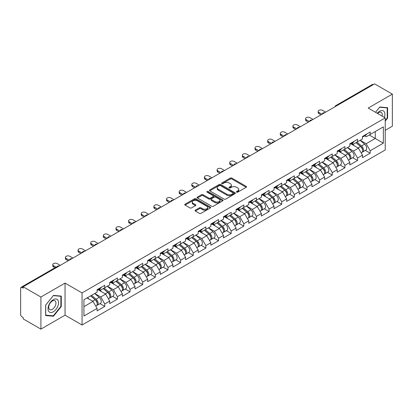 <?xml version="1.0" encoding="UTF-8"?>
<svg xmlns="http://www.w3.org/2000/svg" width="413" height="413" viewBox="0 0 413 413"><rect width="100%" height="100%" fill="white"/><g stroke="black" fill="none" stroke-linecap="round" stroke-linejoin="round"><path stroke-width="0.62" d="M236.618 192.153A0.785 0.454 0 0 0 237.733 192.153L246.184 187.275A1.125 0.65 0 0 0 246.515 186.815A1.125 0.65 0 0 0 246.184 186.356L231.869 178.091A1.125 0.65 0 0 0 230.278 178.091L221.827 182.969A0.785 0.454 0 0 0 221.6 183.295A0.785 0.454 0 0 0 221.827 183.615A0.785 0.454 0 0 0 222.943 183.615L224.037 182.985A3.598 2.075 0 0 1 229.127 182.985L230.32 183.671A3.598 2.075 0 0 1 231.373 185.143A3.598 2.075 0 0 1 230.32 186.609L229.225 187.239A0.785 0.454 0 0 0 228.993 187.564A0.785 0.454 0 0 0 229.225 187.884A0.785 0.454 0 0 0 230.34 187.884L231.43 187.254A3.598 2.075 0 0 1 236.52 187.254L237.712 187.941A3.598 2.075 0 0 1 238.766 189.412A3.598 2.075 0 0 1 237.712 190.878L236.618 191.513A0.785 0.454 0 0 0 236.391 191.833A0.785 0.454 0 0 0 236.618 192.153L236.618 191.513M195.37 210.14A1.125 0.65 0 0 0 195.039 210.599A1.125 0.65 0 0 0 195.37 211.058L199.386 213.376A1.125 0.65 0 0 0 200.976 213.376L210.356 207.961A1.125 0.65 0 0 0 210.687 207.502A1.125 0.65 0 0 0 210.356 207.042L196.046 198.777A1.125 0.65 0 0 0 194.456 198.777L185.07 204.192A1.125 0.65 0 0 0 184.74 204.652A1.125 0.65 0 0 0 185.07 205.111L189.918 207.915A1.125 0.65 0 0 0 191.513 207.915L195.525 205.597A1.125 0.65 0 0 0 195.855 205.137A1.125 0.65 0 0 0 195.525 204.678L193.124 203.289A3.01 1.735 0 0 1 192.241 202.06A3.01 1.735 0 0 1 194.1 200.455A3.01 1.735 0 0 1 197.378 200.832L206.799 206.273A3.01 1.735 0 0 1 207.682 207.502A3.01 1.735 0 0 1 205.824 209.102A3.01 1.735 0 0 1 202.546 208.73L200.976 207.822A1.125 0.65 0 0 0 199.386 207.822L195.37 210.14L195.37 211.058L199.386 208.756L199.386 207.822M65.047 283.091L40.902 297.03L23.159 286.787L374.606 83.88L392.35 94.123L368.205 108.061L385.221 117.886L82.058 292.915L65.047 283.091L65.047 315.181L82.058 325L82.058 292.915M224.114 199.097A1.125 0.65 0 0 0 225.704 199.097L235.09 193.682A1.125 0.65 0 0 0 235.42 193.222A1.125 0.65 0 0 0 235.09 192.763L220.774 184.497A1.125 0.65 0 0 0 219.184 184.497L209.799 189.918A1.125 0.65 0 0 0 209.474 190.372A1.125 0.65 0 0 0 209.799 190.832L224.114 199.097M207.372 192.324A0.785 0.454 0 0 1 208.173 192.437L208.173 191.498L222.726 199.902A1.125 0.65 0 0 1 223.051 200.362A1.125 0.65 0 0 1 222.726 200.821L213.34 206.237A1.125 0.65 0 0 1 211.75 206.237L197.435 197.972L201.451 195.674L201.451 194.735L197.435 197.053A1.125 0.65 0 0 0 197.104 197.512A1.125 0.65 0 0 0 197.435 197.972L197.435 197.053M201.451 195.674A1.125 0.65 0 0 1 203.041 195.674L203.041 194.735A1.125 0.65 0 0 0 201.451 194.735M203.041 194.735L208.849 198.09A1.125 0.65 0 0 0 210.439 198.09L213.103 196.552A1.125 0.65 0 0 0 213.433 196.092A1.125 0.65 0 0 0 213.103 195.633L207.058 192.143A0.785 0.454 0 0 1 206.825 191.823A0.785 0.454 0 0 1 207.311 191.4A0.785 0.454 0 0 1 208.173 191.498M82.058 325L385.221 149.976L385.221 117.886M99.977 303.632L104.783 306.41L104.783 303.978L100.736 296.962L94.737 293.498M104.783 306.41L97.086 310.855L97.086 308.418L83.922 316.022L83.922 299.745L97.086 292.141L97.086 289.709L104.783 285.269L104.783 287.701L109.729 284.846L109.729 282.415L117.421 277.97L117.421 280.401L122.367 277.551L122.367 275.115L130.064 270.675L130.064 273.107L135.005 270.252L135.005 267.82L142.702 263.375L142.702 265.807L147.642 262.957L147.642 260.526L155.34 256.081L155.34 258.512L160.28 255.657L160.28 253.226L167.977 248.786L167.977 251.218L172.918 248.363L172.918 245.931L180.615 241.486L180.615 243.918L185.556 241.068L185.556 238.631L193.253 234.192L193.253 236.623L198.194 233.768L198.194 231.337L205.891 226.892L205.891 229.323L210.836 226.474L210.836 224.042L218.529 219.597L218.529 222.029L223.474 219.174L223.474 216.742L231.172 212.297L231.172 214.734L236.112 211.879L236.112 209.448L243.809 205.003L243.809 207.434L248.75 204.585L248.75 202.148L256.447 197.708L256.447 200.14L261.388 197.285L261.388 194.853L269.085 190.408L269.085 192.84L274.025 189.99L274.025 187.559L281.723 183.114L281.723 185.545L286.663 182.691L286.663 180.259L294.361 175.814L294.361 178.251L299.301 175.396L299.301 172.964L306.998 168.519L306.998 170.951L311.944 168.096L311.944 165.665L319.636 161.225L319.636 163.656L324.582 160.802L324.582 158.37L332.279 153.925L332.279 156.357L337.22 153.507L337.22 151.07L344.917 146.63L344.917 149.062L349.857 146.207L349.857 143.776L357.555 139.331L357.555 141.762L362.495 138.913L362.495 136.481L370.193 132.036L370.193 134.468L383.357 126.868L383.357 143.146L370.193 150.745L366.14 143.729L360.146 140.27M365.386 150.404L370.193 153.177L370.193 150.745M370.193 153.177L362.495 157.621L362.495 155.19L357.555 158.045L353.502 151.024L347.509 147.565M352.748 157.699L357.555 160.476L357.555 158.045M357.555 160.476L349.857 164.916L349.857 162.485L344.917 165.339L340.864 158.324L334.871 154.86M340.111 164.999L344.917 167.771L344.917 165.339M344.917 167.771L337.22 172.216L337.22 169.784L332.279 172.634L328.227 165.618L322.233 162.159M327.468 172.293L332.279 175.066L332.279 172.634M332.279 175.066L324.582 179.51L324.582 177.079L319.636 179.934L315.589 172.918L309.59 169.454M314.83 179.588L319.636 182.365L319.636 179.934M319.636 182.365L311.944 186.81L311.944 184.374L306.998 187.228L302.951 180.213L296.952 176.754M302.192 186.888L306.998 189.66L306.998 187.228M306.998 189.66L299.301 194.105L299.301 191.673L294.361 194.528L290.313 187.512L284.314 184.048M289.554 194.182L294.361 196.96L294.361 194.528M294.361 196.96L286.663 201.399L286.663 198.968L281.723 201.823L277.67 194.807L271.677 191.343M276.916 201.482L281.723 204.254L281.723 201.823M281.723 204.254L274.025 208.699L274.025 206.268L269.085 209.117L265.032 202.102L259.039 198.643M264.279 208.777L269.085 211.554L269.085 209.117M269.085 211.554L261.388 215.994L261.388 213.562L256.447 216.417L252.395 209.401L246.401 205.937M251.641 216.071L256.447 218.849L256.447 216.417M256.447 218.849L248.75 223.294L248.75 220.862L243.809 223.712L239.757 216.696L233.763 213.237M239.003 223.371L243.809 226.143L243.809 223.712M243.809 226.143L236.112 230.588L236.112 228.157L231.172 231.012L227.119 223.996L221.125 220.532M226.36 230.666L231.172 233.443L231.172 231.012M231.172 233.443L223.474 237.888L223.474 235.451L218.529 238.306L214.481 231.29L208.482 227.831M213.722 237.965L218.529 240.738L218.529 238.306M218.529 240.738L210.836 245.183L210.836 242.751L205.891 245.601L201.843 238.585L195.845 235.126M201.085 245.26L205.891 248.037L205.891 245.601M205.891 248.037L198.194 252.477L198.194 250.046L193.253 252.901L189.206 245.885L183.207 242.421M188.447 252.555L193.253 255.332L193.253 252.901M193.253 255.332L185.556 259.777L185.556 257.345L180.615 260.195L176.563 253.179L170.569 249.72M175.809 259.854L180.615 262.627L180.615 260.195M180.615 262.627L172.918 267.072L172.918 264.64L167.977 267.495L163.925 260.479L157.931 257.015M163.171 267.149L167.977 269.926L167.977 267.495M167.977 269.926L160.28 274.371L160.28 271.935L155.34 274.79L151.287 267.774L145.293 264.315M150.533 274.449L155.34 277.221L155.34 274.79M155.34 277.221L147.642 281.666L147.642 279.234L142.702 282.089L138.649 275.068L132.656 271.609M137.896 281.743L142.702 284.521L142.702 282.089M142.702 284.521L135.005 288.961L135.005 286.529L130.064 289.384L126.011 282.368L120.018 278.904M125.253 289.043L130.064 291.815L130.064 289.384M130.064 291.815L122.367 296.26L122.367 293.829L117.421 296.679L113.374 289.663L107.375 286.204M112.615 296.338L117.421 299.11L117.421 296.679M117.421 299.11L109.729 303.555L109.729 301.123L104.783 303.978M99.166 289.136L100.736 290.04L104.783 287.701M100.736 296.962L105.676 294.108L98.113 289.74M109.729 301.123L105.676 294.108M111.804 281.836L113.374 282.74L117.421 280.401M113.374 289.663L118.314 286.813L110.751 282.446M122.367 293.829L118.314 286.813M124.447 274.542L126.011 275.445L130.064 273.107M126.011 282.368L130.952 279.513L123.389 275.151M135.005 286.529L130.952 279.513M137.085 267.242L138.649 268.151L142.702 265.807M138.649 275.068L143.59 272.219L136.032 267.851M147.642 279.234L143.59 272.219M149.723 259.947L151.287 260.851L155.34 258.512M151.287 267.774L156.228 264.919L148.67 260.557M160.28 271.935L156.228 264.919M162.361 252.653L163.925 253.556L167.977 251.218M163.925 260.479L168.871 257.624L161.307 253.257M172.918 264.64L168.871 257.624M174.998 245.353L176.563 246.256L180.615 243.918M176.563 253.179L181.508 250.33L173.945 245.962M185.556 257.345L181.508 250.33M187.636 238.058L189.206 238.962L193.253 236.623M189.206 245.885L194.146 243.03L186.583 238.668M198.194 250.046L194.146 243.03M200.274 230.759L201.843 231.662L205.891 229.323M201.843 238.585L206.784 235.735L199.221 231.368M210.836 242.751L206.784 235.735M212.912 223.464L214.481 224.367L218.529 222.029M214.481 231.29L219.422 228.435L211.859 224.073M223.474 235.451L219.422 228.435M225.555 216.164L227.119 217.073L231.172 214.734M227.119 223.996L232.06 221.141L224.502 216.773M236.112 228.157L232.06 221.141M238.193 208.87L239.757 209.773L243.809 207.434M239.757 216.696L244.697 213.841L237.139 209.479M248.75 220.862L244.697 213.841M250.83 201.575L252.395 202.478L256.447 200.14M252.395 209.401L257.335 206.546L249.777 202.179M261.388 213.562L257.335 206.546M263.468 194.275L265.032 195.179L269.085 192.84M265.032 202.102L269.978 199.252L262.415 194.884M274.025 206.268L269.978 199.252M276.106 186.981L277.67 187.884L281.723 185.545M277.67 194.807L282.616 191.952L275.053 187.59M286.663 198.968L282.616 191.952M288.744 179.681L290.313 180.589L294.361 178.251M290.313 187.512L295.254 184.657L287.691 180.29M299.301 191.673L295.254 184.657M301.382 172.386L302.951 173.29L306.998 170.951M302.951 180.213L307.892 177.358L300.328 172.995M311.944 184.374L307.892 177.358M314.019 165.092L315.589 165.995L319.636 163.656M315.589 172.918L320.529 170.063L312.966 165.696M324.582 177.079L320.529 170.063M326.662 157.792L328.227 158.695L332.279 156.357M328.227 165.618L333.167 162.768L325.609 158.401M337.22 169.784L333.167 162.768M339.3 150.497L340.864 151.401L344.917 149.062M340.864 158.324L345.805 155.469L338.247 151.106M349.857 162.485L345.805 155.469M351.938 143.197L353.502 144.106L357.555 141.762M353.502 151.024L358.443 148.174L350.885 143.807M362.495 155.19L358.443 148.174M373.393 84.582L336.693 105.774M336.177 106.069A1.719 0.991 120 0 1 336.61 105.723A1.719 0.991 60 0 0 335.754 105.64L372.454 84.453A1.719 0.991 60 0 1 373.311 84.536M364.576 135.903L366.14 136.806L370.193 134.468M366.14 143.729L375.257 138.469L375.257 131.546L383.357 126.868M369.258 135.005L383.357 143.146M385.221 130.327L392.35 126.213L392.35 94.123M40.902 297.03L40.902 329.12L23.159 318.877L23.159 317.473L21.863 316.725A1.719 0.991 -120 0 1 20.65 314.618L20.65 288.145A1.719 0.991 -120 0 1 21.006 287.355A1.719 0.991 -120 0 1 21.863 287.443L23.159 288.191L23.159 286.787M40.902 329.12L65.047 315.181M83.922 306.668L93.039 301.402L87.04 297.943M97.086 308.418L93.039 301.402M385.221 121.092L387.611 118.118L387.611 107.695L379.795 106.993L375.536 112.295M61.279 296.1L53.463 295.398L45.642 305.124L45.642 315.553L53.463 316.25L61.279 306.523L61.279 296.1M236.933 192.267L237.712 191.813A3.598 2.075 0 0 0 238.766 190.347L238.766 189.412M231.373 185.143L231.373 186.077A3.598 2.075 0 0 1 230.32 187.543L229.54 187.998M246.169 187.285L231.869 179.03A1.125 0.65 0 0 0 230.278 179.03L222.142 183.723M235.074 193.687L220.774 185.432A1.125 0.65 0 0 0 219.184 185.432L209.814 190.842L209.799 189.918M233.102 193.542A0.785 0.454 0 0 0 233.33 193.222A0.785 0.454 0 0 0 233.102 192.902L220.537 185.644A0.785 0.454 0 0 0 219.422 185.644L218.27 186.309A3.598 2.075 0 0 0 217.217 187.781A3.598 2.075 0 0 0 218.27 189.252L226.861 194.208A3.598 2.075 0 0 0 231.946 194.208L233.102 193.542L233.102 194.477A0.785 0.454 0 0 0 233.33 194.156L233.33 193.222M217.217 187.781L217.217 188.715A3.598 2.075 0 0 0 218.27 190.186L218.27 189.252M233.102 194.477L231.946 195.142A3.598 2.075 0 0 1 226.861 195.142L218.27 190.186M203.041 195.674L208.849 199.025A1.125 0.65 0 0 0 210.439 199.025L213.103 197.486A1.125 0.65 0 0 0 213.433 197.027L213.433 196.092M208.173 192.437L222.71 200.826M214.868 201.565A3.01 1.735 0 0 0 218.152 201.942A3.01 1.735 0 0 0 220.005 200.336A3.01 1.735 0 0 0 219.127 199.107L215.803 197.192A1.125 0.65 0 0 0 214.213 197.192L211.549 198.73A1.125 0.65 0 0 0 211.224 199.19A1.125 0.65 0 0 0 211.549 199.649L214.868 201.565L214.868 202.499A3.01 1.735 0 0 0 218.152 202.876A3.01 1.735 0 0 0 220.005 201.276L220.005 200.336M211.224 199.19L211.224 200.124A1.125 0.65 0 0 0 211.549 200.584L211.549 199.649M214.868 202.499L211.549 200.584M207.682 207.502L207.682 208.436A3.01 1.735 0 0 1 205.824 210.041A3.01 1.735 0 0 1 202.546 209.665L200.976 208.756A1.125 0.65 0 0 0 199.386 208.756M192.241 202.06L192.241 202.995A3.01 1.735 0 0 0 193.124 204.223L193.124 203.289M195.514 205.602L193.124 204.223M210.356 207.042L210.356 207.961L196.046 199.711A1.125 0.65 0 0 0 194.456 199.711L185.086 205.122M387.203 117.886L387.611 118.118M60.876 306.291L61.279 306.523M52.637 315.769L53.463 316.25M361.53 147.24L360.967 146.914M362.258 152.061A3.779 2.184 -120 0 0 362.805 151.891A3.779 2.184 -120 0 0 363.486 149.248A3.779 2.184 -120 0 0 361.514 145.954L356.956 142.108M362.805 151.891L365.923 150.089A3.779 2.184 -120 0 0 366.605 147.451A3.779 2.184 -120 0 0 364.638 144.158L360.074 140.306M356.078 142.614L361.282 147.002A2.292 1.322 60 0 1 362.516 149.826M361.148 152.851L361.834 152.454A3.779 2.184 -120 0 0 362.516 149.811A3.779 2.184 -120 0 0 360.544 146.517L355.985 142.671M354.669 145.995L351.592 143.399M325.676 112.135L322.594 110.354A2.576 1.487 0 0 0 319.786 110.034A2.576 1.487 0 0 0 318.196 111.407A2.576 1.487 0 0 0 318.95 112.46L318.95 113.678A2.576 1.487 180 0 1 318.196 112.625L318.196 111.407M320.973 114.845L318.95 113.678M363.512 135.892A3.779 2.184 60 0 1 362.805 136.925A3.779 2.184 60 0 1 362.495 137.054M366.63 134.091A3.779 2.184 60 0 1 365.923 135.123L362.805 136.925M322.026 114.236L318.95 112.46M384.327 117.369A7.449 4.3 120 0 0 379.63 111.247A7.449 4.3 120 0 0 377.245 113.281M382.097 116.084A5.101 2.943 120 0 0 381.22 112.357A5.101 2.943 120 0 0 378.669 112.61A5.101 2.943 120 0 0 377.554 113.461M375.551 112.305L379.63 107.225L387.203 107.901L387.203 118.004L385.221 120.472M386.702 107.612L387.203 107.901M48.739 311.402A7.449 4.3 120 0 0 55.931 309.476A7.449 4.3 120 0 0 57.861 300.06A7.449 4.3 120 0 0 50.665 301.986A7.449 4.3 120 0 0 48.739 311.402M49.219 309.063A5.101 2.943 120 0 0 49.792 309.595A5.101 2.943 120 0 0 54.537 307.215A5.101 2.943 120 0 0 55.461 301.294A5.101 2.943 120 0 0 54.888 300.762A5.101 2.943 120 0 0 50.143 303.142A5.101 2.943 120 0 0 49.219 309.063M53.298 295.631L60.876 296.307L60.876 306.41L53.298 315.831L45.724 315.155L45.724 305.052L53.282 295.62M60.37 296.018L60.876 296.307M348.892 154.539L348.324 154.209M349.62 159.361A3.779 2.184 -120 0 0 350.167 159.191A3.779 2.184 -120 0 0 350.849 156.548A3.779 2.184 -120 0 0 348.877 153.254L344.318 149.408M350.167 159.191L353.285 157.389A3.779 2.184 -120 0 0 353.967 154.746A3.779 2.184 -120 0 0 352 151.452L347.436 147.606M343.44 149.914L348.639 154.302A2.292 1.322 60 0 1 349.878 157.126M348.505 160.146L349.197 159.748A3.779 2.184 -120 0 0 349.873 157.11A3.779 2.184 -120 0 0 347.906 153.812L343.348 149.965M342.031 153.29L338.954 150.693M336.254 161.834L335.686 161.509M336.982 166.656A3.779 2.184 -120 0 0 337.529 166.485A3.779 2.184 -120 0 0 338.211 163.842A3.779 2.184 -120 0 0 336.239 160.549L331.68 156.703M337.529 166.485L340.648 164.684A3.779 2.184 -120 0 0 341.329 162.041A3.779 2.184 -120 0 0 339.357 158.747L334.798 154.901M330.803 157.208L336.001 161.597A2.292 1.322 60 0 1 337.24 164.42M335.867 167.446L336.559 167.048A3.779 2.184 -120 0 0 337.235 164.405A3.779 2.184 -120 0 0 335.268 161.111L330.71 157.265M329.393 160.585L326.316 157.993M323.616 169.134L323.049 168.803M324.339 173.95A3.779 2.184 -120 0 0 324.892 173.78A3.779 2.184 -120 0 0 325.568 171.142A3.779 2.184 -120 0 0 323.601 167.848L319.043 163.997M324.892 173.78L328.01 171.984A3.779 2.184 -120 0 0 328.691 169.34A3.779 2.184 -120 0 0 326.719 166.047L322.161 162.201M318.165 164.508L323.364 168.896A2.292 1.322 60 0 1 324.603 171.72M323.229 174.74L323.921 174.343A3.779 2.184 -120 0 0 324.597 171.7A3.779 2.184 -120 0 0 322.63 168.406L318.072 164.56M316.756 167.885L313.679 165.288M310.979 176.428L310.411 176.103M311.701 181.25A3.779 2.184 -120 0 0 312.254 181.08A3.779 2.184 -120 0 0 312.93 178.437A3.779 2.184 -120 0 0 310.963 175.143L306.405 171.297M312.254 181.08L315.372 179.278A3.779 2.184 -120 0 0 316.053 176.635A3.779 2.184 -120 0 0 314.081 173.341L309.523 169.495M305.527 171.803L310.726 176.191A2.292 1.322 60 0 1 311.965 179.015M310.591 182.04L311.278 181.637A3.779 2.184 -120 0 0 311.96 178.999A3.779 2.184 -120 0 0 309.993 175.706L305.429 171.86M304.118 175.179L301.041 172.582M298.341 183.728L297.773 183.398M299.064 188.545A3.779 2.184 -120 0 0 299.616 188.374A3.779 2.184 -120 0 0 300.292 185.731A3.779 2.184 -120 0 0 298.325 182.438L293.767 178.592M299.616 188.374L302.734 186.573A3.779 2.184 -120 0 0 303.41 183.935A3.779 2.184 -120 0 0 301.444 180.641L296.885 176.79M292.884 179.097L298.088 183.486A2.292 1.322 60 0 1 299.327 186.309M297.954 189.335L298.64 188.937A3.779 2.184 -120 0 0 299.322 186.294A3.779 2.184 -120 0 0 297.355 183L292.791 179.154M291.48 182.479L288.403 179.882M313.033 119.429L309.957 117.653A2.576 1.487 0 0 0 307.148 117.328A2.576 1.487 0 0 0 305.558 118.707A2.576 1.487 0 0 0 306.312 119.76L306.312 120.973A2.576 1.487 180 0 1 305.558 119.92L305.558 118.707M308.335 122.145L306.312 120.973M350.869 143.192A3.779 2.184 60 0 1 350.167 144.22A3.779 2.184 60 0 1 349.857 144.349M353.993 141.391A3.779 2.184 60 0 1 353.285 142.418L350.167 144.22M309.389 121.536L306.312 119.76M300.396 126.729L297.319 124.948A2.576 1.487 0 0 0 294.51 124.628A2.576 1.487 0 0 0 292.92 126.001A2.576 1.487 0 0 0 293.674 127.054L293.674 128.273A2.576 1.487 180 0 1 292.92 127.219L292.92 126.001M295.698 129.439L293.674 128.273M338.232 150.487A3.779 2.184 60 0 1 337.529 151.519A3.779 2.184 60 0 1 337.22 151.643M341.355 148.685A3.779 2.184 60 0 1 340.648 149.718L337.529 151.519M296.751 128.83L293.674 127.054M287.758 134.024L284.681 132.248A2.576 1.487 0 0 0 281.873 131.923A2.576 1.487 0 0 0 280.277 133.301A2.576 1.487 0 0 0 281.036 134.349L281.036 135.567A2.576 1.487 180 0 1 280.277 134.514L280.277 133.301M283.06 136.734L281.036 135.567M325.594 157.781A3.779 2.184 60 0 1 324.892 158.814A3.779 2.184 60 0 1 324.582 158.943M328.712 155.985A3.779 2.184 60 0 1 328.01 157.012L324.892 158.814M284.113 136.13L281.036 134.349M275.12 141.318L272.043 139.542A2.576 1.487 0 0 0 269.235 139.222A2.576 1.487 0 0 0 267.639 140.596A2.576 1.487 0 0 0 268.398 141.649L268.398 142.862A2.576 1.487 180 0 1 267.639 141.814L267.639 140.596M270.422 144.034L268.398 142.862M312.956 165.081A3.779 2.184 60 0 1 312.254 166.109A3.779 2.184 60 0 1 311.944 166.238M316.074 163.28A3.779 2.184 60 0 1 315.372 164.312L312.254 166.109M271.475 143.425L268.398 141.649M262.482 148.618L259.405 146.842A2.576 1.487 0 0 0 256.592 146.517A2.576 1.487 0 0 0 255.002 147.89A2.576 1.487 0 0 0 255.755 148.943L255.755 150.162A2.576 1.487 180 0 1 255.002 149.108L255.002 147.89M257.784 151.328L255.755 150.162M300.318 172.376A3.779 2.184 60 0 1 299.616 173.408A3.779 2.184 60 0 1 299.301 173.537M303.436 170.574A3.779 2.184 60 0 1 302.734 171.607L299.616 173.408M258.837 150.724L255.755 148.943M285.703 191.023L285.135 190.698M286.426 195.845A3.779 2.184 -120 0 0 286.978 195.674A3.779 2.184 -120 0 0 287.655 193.031A3.779 2.184 -120 0 0 285.688 189.737L281.124 185.891M286.978 195.674L290.096 193.873A3.779 2.184 -120 0 0 290.773 191.229A3.779 2.184 -120 0 0 288.806 187.936L284.247 184.09M280.246 186.397L285.45 190.785A2.292 1.322 60 0 1 286.684 193.609M285.316 196.629L286.002 196.232A3.779 2.184 -120 0 0 286.684 193.594A3.779 2.184 -120 0 0 284.712 190.3L280.153 186.449M278.842 189.774L275.76 187.177M249.844 155.913L246.762 154.137A2.576 1.487 0 0 0 243.954 153.812A2.576 1.487 0 0 0 242.364 155.19A2.576 1.487 0 0 0 243.118 156.243L243.118 157.456A2.576 1.487 180 0 1 242.364 156.403L242.364 155.19M245.146 158.628L243.118 157.456M287.68 179.676A3.779 2.184 60 0 1 286.978 180.703A3.779 2.184 60 0 1 286.663 180.832M290.798 177.874A3.779 2.184 60 0 1 290.096 178.901L286.978 180.703M246.2 158.019L243.118 156.243M273.06 198.317L272.497 197.992M273.788 203.139A3.779 2.184 -120 0 0 274.335 202.969A3.779 2.184 -120 0 0 275.017 200.326A3.779 2.184 -120 0 0 273.05 197.032L268.486 193.186M274.335 202.969L277.459 201.167A3.779 2.184 -120 0 0 278.135 198.524A3.779 2.184 -120 0 0 276.168 195.23L271.609 191.384M267.609 193.692L272.812 198.08A2.292 1.322 60 0 1 274.046 200.904M272.678 203.929L273.365 203.532A3.779 2.184 -120 0 0 274.046 200.888A3.779 2.184 -120 0 0 272.074 197.595L267.516 193.749M266.199 197.073L263.122 194.477M237.207 163.212L234.125 161.431A2.576 1.487 0 0 0 231.316 161.111A2.576 1.487 0 0 0 229.726 162.485A2.576 1.487 0 0 0 230.48 163.538L230.48 164.756A2.576 1.487 180 0 1 229.726 163.703L229.726 162.485M232.504 165.923L230.48 164.756M275.043 186.97A3.779 2.184 60 0 1 274.335 188.003A3.779 2.184 60 0 1 274.025 188.127M278.161 185.169A3.779 2.184 60 0 1 277.459 186.201L274.335 188.003M233.557 165.314L230.48 163.538M260.422 205.617L259.86 205.287M261.15 210.434A3.779 2.184 -120 0 0 261.697 210.263A3.779 2.184 -120 0 0 262.379 207.625A3.779 2.184 -120 0 0 260.407 204.332L255.848 200.481M261.697 210.263L264.816 208.467A3.779 2.184 -120 0 0 265.497 205.824A3.779 2.184 -120 0 0 263.53 202.53L258.966 198.684M254.971 200.992L260.175 205.38A2.292 1.322 60 0 1 261.408 208.204M260.04 211.224L260.727 210.826A3.779 2.184 -120 0 0 261.408 208.183A3.779 2.184 -120 0 0 259.436 204.889L254.878 201.043M253.561 204.368L250.484 201.771M224.569 170.507L221.487 168.731A2.576 1.487 0 0 0 218.678 168.406A2.576 1.487 0 0 0 217.088 169.784A2.576 1.487 0 0 0 217.842 170.832L217.842 172.051A2.576 1.487 180 0 1 217.088 170.997L217.088 169.784M219.866 173.223L217.842 172.051M262.405 194.27A3.779 2.184 60 0 1 261.697 195.297A3.779 2.184 60 0 1 261.388 195.426M265.523 192.468A3.779 2.184 60 0 1 264.816 193.496L261.697 195.297M220.919 172.613L217.842 170.832M247.785 212.912L247.217 212.587M248.512 217.734A3.779 2.184 -120 0 0 249.06 217.563A3.779 2.184 -120 0 0 249.741 214.92A3.779 2.184 -120 0 0 247.769 211.626L243.211 207.78M249.06 217.563L252.178 215.762A3.779 2.184 -120 0 0 252.859 213.118A3.779 2.184 -120 0 0 250.892 209.825L246.329 205.979M242.333 208.286L247.532 212.674A2.292 1.322 60 0 1 248.771 215.498M247.397 218.523L248.089 218.126A3.779 2.184 -120 0 0 248.765 215.483A3.779 2.184 -120 0 0 246.798 212.189L242.24 208.343M240.924 211.662L237.847 209.066M211.926 177.802L208.849 176.026A2.576 1.487 0 0 0 206.041 175.706A2.576 1.487 0 0 0 204.45 177.079A2.576 1.487 0 0 0 205.204 178.132L205.204 179.345A2.576 1.487 180 0 1 204.45 178.297L204.45 177.079M207.228 180.517L205.204 179.345M249.762 201.565A3.779 2.184 60 0 1 249.06 202.592A3.779 2.184 60 0 1 248.75 202.721M252.885 199.763A3.779 2.184 60 0 1 252.178 200.795L249.06 202.592M208.281 179.908L205.204 178.132M235.147 220.212L234.579 219.881M235.875 225.028A3.779 2.184 -120 0 0 236.422 224.858A3.779 2.184 -120 0 0 237.103 222.215A3.779 2.184 -120 0 0 235.131 218.921L230.573 215.075M236.422 224.858L239.54 223.056A3.779 2.184 -120 0 0 240.221 220.418A3.779 2.184 -120 0 0 238.249 217.124L233.691 213.273M229.695 215.586L234.894 219.974A2.292 1.322 60 0 1 236.133 222.793M234.76 225.818L235.451 225.421A3.779 2.184 -120 0 0 236.128 222.777A3.779 2.184 -120 0 0 234.161 219.484L229.602 215.638M228.286 218.962L225.209 216.366M199.288 185.101L196.211 183.326A2.576 1.487 0 0 0 193.403 183A2.576 1.487 0 0 0 191.813 184.374A2.576 1.487 0 0 0 192.566 185.427L192.566 186.645A2.576 1.487 180 0 1 191.813 185.592L191.813 184.374M194.59 187.812L192.566 186.645M237.124 208.859A3.779 2.184 60 0 1 236.422 209.892A3.779 2.184 60 0 1 236.112 210.021M240.247 207.063A3.779 2.184 60 0 1 239.54 208.09L236.422 209.892M195.643 187.208L192.566 185.427M222.509 227.506L221.941 227.181M223.232 232.328A3.779 2.184 -120 0 0 223.784 232.158A3.779 2.184 -120 0 0 224.46 229.514A3.779 2.184 -120 0 0 222.493 226.221L217.935 222.375M223.784 232.158L226.902 230.356A3.779 2.184 -120 0 0 227.584 227.713A3.779 2.184 -120 0 0 225.612 224.419L221.053 220.573M217.057 222.881L222.256 227.269A2.292 1.322 60 0 1 223.495 230.093M222.122 233.113L222.814 232.715A3.779 2.184 -120 0 0 223.49 230.077A3.779 2.184 -120 0 0 221.523 226.783L216.964 222.932M215.648 226.257L212.571 223.66M186.65 192.396L183.573 190.62A2.576 1.487 0 0 0 180.765 190.3A2.576 1.487 0 0 0 179.17 191.673A2.576 1.487 0 0 0 179.929 192.726L179.929 193.94A2.576 1.487 180 0 1 179.17 192.886L179.17 191.673M181.952 195.112L179.929 193.94M224.486 216.159A3.779 2.184 60 0 1 223.784 217.186A3.779 2.184 60 0 1 223.474 217.315M227.604 214.357A3.779 2.184 60 0 1 226.902 215.385L223.784 217.186M183.005 194.502L179.929 192.726M209.871 234.801L209.303 234.476M210.594 239.623A3.779 2.184 -120 0 0 211.146 239.452A3.779 2.184 -120 0 0 211.823 236.809A3.779 2.184 -120 0 0 209.856 233.515L205.297 229.669M211.146 239.452L214.264 237.651A3.779 2.184 -120 0 0 214.946 235.007A3.779 2.184 -120 0 0 212.974 231.714L208.415 227.868M204.42 230.175L209.618 234.563A2.292 1.322 60 0 1 210.857 237.387M209.484 240.412L210.171 240.015A3.779 2.184 -120 0 0 210.852 237.372A3.779 2.184 -120 0 0 208.885 234.078L204.321 230.232M203.01 233.557L199.933 230.96M174.012 199.696L170.936 197.915A2.576 1.487 0 0 0 168.127 197.595A2.576 1.487 0 0 0 166.532 198.968A2.576 1.487 0 0 0 167.291 200.021L167.291 201.239A2.576 1.487 180 0 1 166.532 200.186L166.532 198.968M169.315 202.406L167.291 201.239M211.848 223.454A3.779 2.184 60 0 1 211.146 224.486A3.779 2.184 60 0 1 210.836 224.615M214.966 221.652A3.779 2.184 60 0 1 214.264 222.684L211.146 224.486M170.368 201.797L167.291 200.021M197.233 242.101L196.665 241.77M197.956 246.922A3.779 2.184 -120 0 0 198.508 246.747A3.779 2.184 -120 0 0 199.185 244.109A3.779 2.184 -120 0 0 197.218 240.815L192.659 236.969M198.508 246.747L201.627 244.95A3.779 2.184 -120 0 0 202.303 242.307A3.779 2.184 -120 0 0 200.336 239.013L195.777 235.167M191.777 237.475L196.98 241.863A2.292 1.322 60 0 1 198.219 244.687M196.846 247.707L197.533 247.31A3.779 2.184 -120 0 0 198.214 244.666A3.779 2.184 -120 0 0 196.247 241.373L191.684 237.527M190.372 240.851L187.296 238.255M161.375 206.99L158.298 205.215A2.576 1.487 0 0 0 155.484 204.889A2.576 1.487 0 0 0 153.894 206.268A2.576 1.487 0 0 0 154.648 207.321L154.648 208.534A2.576 1.487 180 0 1 153.894 207.481L153.894 206.268M156.677 209.706L154.648 208.534M199.211 230.753A3.779 2.184 60 0 1 198.508 231.781A3.779 2.184 60 0 1 198.194 231.91M202.329 228.952A3.779 2.184 60 0 1 201.627 229.979L198.508 231.781M157.73 209.097L154.648 207.321M184.596 249.395L184.028 249.07M185.318 254.217A3.779 2.184 -120 0 0 185.871 254.047A3.779 2.184 -120 0 0 186.547 251.403A3.779 2.184 -120 0 0 184.58 248.11L180.016 244.264M185.871 254.047L188.989 252.245A3.779 2.184 -120 0 0 189.665 249.602A3.779 2.184 -120 0 0 187.698 246.308L183.14 242.462M179.139 244.77L184.343 249.158A2.292 1.322 60 0 1 185.576 251.982M184.208 255.007L184.895 254.609A3.779 2.184 -120 0 0 185.576 251.966A3.779 2.184 -120 0 0 183.604 248.672L179.046 244.826M177.729 248.146L174.653 245.554M148.737 214.29L145.655 212.509A2.576 1.487 0 0 0 142.846 212.189A2.576 1.487 0 0 0 141.256 213.562A2.576 1.487 0 0 0 142.01 214.615L142.01 215.834A2.576 1.487 180 0 1 141.256 214.781L141.256 213.562M144.039 217.001L142.01 215.834M186.573 238.048A3.779 2.184 60 0 1 185.871 239.081A3.779 2.184 60 0 1 185.556 239.204M189.691 236.246A3.779 2.184 60 0 1 188.989 237.279L185.871 239.081M145.092 216.391L142.01 214.615M171.953 256.695L171.39 256.365M172.68 261.512A3.779 2.184 -120 0 0 173.228 261.341A3.779 2.184 -120 0 0 173.909 258.703A3.779 2.184 -120 0 0 171.942 255.41L167.379 251.558M173.228 261.341L176.351 259.54A3.779 2.184 -120 0 0 177.027 256.901A3.779 2.184 -120 0 0 175.06 253.608L170.502 249.762M166.501 252.069L171.705 256.458A2.292 1.322 60 0 1 172.939 259.281M171.571 262.301L172.257 261.904A3.779 2.184 -120 0 0 172.939 259.261A3.779 2.184 -120 0 0 170.967 255.967L166.408 252.121M165.092 255.446L162.015 252.849M136.099 221.585L133.017 219.809A2.576 1.487 0 0 0 130.209 219.484A2.576 1.487 0 0 0 128.619 220.862A2.576 1.487 0 0 0 129.372 221.91L129.372 223.128A2.576 1.487 180 0 1 128.619 222.075L128.619 220.862M131.396 224.295L129.372 223.128M173.935 245.343A3.779 2.184 60 0 1 173.228 246.375A3.779 2.184 60 0 1 172.918 246.504M177.053 243.546A3.779 2.184 60 0 1 176.351 244.573L173.228 246.375M132.449 223.691L129.372 221.91M159.315 263.99L158.752 263.664M160.043 268.811A3.779 2.184 -120 0 0 160.59 268.641A3.779 2.184 -120 0 0 161.271 265.998A3.779 2.184 -120 0 0 159.299 262.704L154.741 258.858M160.59 268.641L163.708 266.839A3.779 2.184 -120 0 0 164.389 264.196A3.779 2.184 -120 0 0 162.423 260.902L157.859 257.056M153.863 259.364L159.067 263.752A2.292 1.322 60 0 1 160.301 266.576M158.933 269.596L159.619 269.199A3.779 2.184 -120 0 0 160.301 266.561A3.779 2.184 -120 0 0 158.329 263.267L153.77 259.421M152.454 262.74L149.377 260.144M123.461 228.879L120.379 227.104A2.576 1.487 0 0 0 117.571 226.783A2.576 1.487 0 0 0 115.981 228.157A2.576 1.487 0 0 0 116.734 229.21L116.734 230.423A2.576 1.487 180 0 1 115.981 229.37L115.981 228.157M118.758 231.595L116.734 230.423M161.297 252.642A3.779 2.184 60 0 1 160.59 253.67A3.779 2.184 60 0 1 160.28 253.799M164.415 250.841A3.779 2.184 60 0 1 163.708 251.873L160.59 253.67M119.811 230.986L116.734 229.21M146.677 271.289L146.109 270.959M147.405 276.106A3.779 2.184 -120 0 0 147.952 275.936A3.779 2.184 -120 0 0 148.634 273.292A3.779 2.184 -120 0 0 146.661 269.999L142.103 266.153M147.952 275.936L151.07 274.134A3.779 2.184 -120 0 0 151.752 271.496A3.779 2.184 -120 0 0 149.785 268.202L145.221 264.351M141.225 266.659L146.424 271.047A2.292 1.322 60 0 1 147.663 273.871M146.29 276.896L146.982 276.498A3.779 2.184 -120 0 0 147.658 273.855A3.779 2.184 -120 0 0 145.691 270.561L141.132 266.715M139.816 270.04L136.739 267.443M110.818 236.179L107.741 234.398A2.576 1.487 0 0 0 104.933 234.078A2.576 1.487 0 0 0 103.343 235.451A2.576 1.487 0 0 0 104.097 236.504L104.097 237.723A2.576 1.487 180 0 1 103.343 236.67L103.343 235.451M106.12 238.89L104.097 237.723M148.654 259.937A3.779 2.184 60 0 1 147.952 260.97A3.779 2.184 60 0 1 147.642 261.099M151.778 258.135A3.779 2.184 60 0 1 151.07 259.168L147.952 260.97M107.173 238.28L104.097 236.504M134.039 278.584L133.471 278.254M134.767 283.406A3.779 2.184 -120 0 0 135.314 283.235A3.779 2.184 -120 0 0 135.996 280.592A3.779 2.184 -120 0 0 134.024 277.299L129.465 273.452M135.314 283.235L138.432 281.434A3.779 2.184 -120 0 0 139.114 278.79A3.779 2.184 -120 0 0 137.142 275.497L132.583 271.651M128.588 273.958L133.786 278.347A2.292 1.322 60 0 1 135.025 281.17M133.652 284.19L134.344 283.793A3.779 2.184 -120 0 0 135.02 281.155A3.779 2.184 -120 0 0 133.053 277.861L128.495 274.01M127.178 277.335L124.101 274.738M98.18 243.474L95.104 241.698A2.576 1.487 0 0 0 92.295 241.373A2.576 1.487 0 0 0 90.705 242.751A2.576 1.487 0 0 0 91.459 243.804L91.459 245.017A2.576 1.487 180 0 1 90.705 243.964L90.705 242.751M93.483 246.189L91.459 245.017M136.016 267.237A3.779 2.184 60 0 1 135.314 268.264A3.779 2.184 60 0 1 135.005 268.393M139.14 265.435A3.779 2.184 60 0 1 138.432 266.462L135.314 268.264M94.536 245.58L91.459 243.804M121.401 285.879L120.833 285.553M122.124 290.7A3.779 2.184 -120 0 0 122.676 290.53A3.779 2.184 -120 0 0 123.353 287.887A3.779 2.184 -120 0 0 121.386 284.593L116.827 280.747M122.676 290.53L125.795 288.728A3.779 2.184 -120 0 0 126.476 286.085A3.779 2.184 -120 0 0 124.504 282.791L119.946 278.945M115.95 281.253L121.148 285.641A2.292 1.322 60 0 1 122.387 288.465M121.014 291.49L121.706 291.093A3.779 2.184 -120 0 0 122.382 288.45A3.779 2.184 -120 0 0 120.415 285.156L115.857 281.31M114.54 284.629L111.464 282.038M85.543 250.774L82.466 248.993A2.576 1.487 0 0 0 79.657 248.672A2.576 1.487 0 0 0 78.062 250.046A2.576 1.487 0 0 0 78.821 251.099L78.821 252.317A2.576 1.487 180 0 1 78.062 251.264L78.062 250.046M80.845 253.484L78.821 252.317M123.379 274.531A3.779 2.184 60 0 1 122.676 275.564A3.779 2.184 60 0 1 122.367 275.688M126.497 272.73A3.779 2.184 60 0 1 125.795 273.762L122.676 275.564M81.898 252.875L78.821 251.099M108.764 293.178L108.196 292.848M109.486 297.995A3.779 2.184 -120 0 0 110.039 297.825A3.779 2.184 -120 0 0 110.715 295.187A3.779 2.184 -120 0 0 108.748 291.893L104.19 288.042M110.039 297.825L113.157 296.028A3.779 2.184 -120 0 0 113.838 293.385A3.779 2.184 -120 0 0 111.866 290.091L107.308 286.245M103.312 288.553L108.511 292.941A2.292 1.322 60 0 1 109.75 295.765M108.376 298.785L109.063 298.387A3.779 2.184 -120 0 0 109.744 295.744A3.779 2.184 -120 0 0 107.778 292.45L103.214 288.604M101.903 291.929L98.826 289.332M72.905 258.068L69.828 256.292A2.576 1.487 0 0 0 67.02 255.967A2.576 1.487 0 0 0 65.424 257.345A2.576 1.487 0 0 0 66.183 258.393L66.183 259.612A2.576 1.487 180 0 1 65.424 258.559L65.424 257.345M68.207 260.779L66.183 259.612M110.741 281.826A3.779 2.184 60 0 1 110.039 282.859A3.779 2.184 60 0 1 109.729 282.988M113.859 280.029A3.779 2.184 60 0 1 113.157 281.057L110.039 282.859M69.26 260.175L66.183 258.393M96.126 300.473L95.558 300.148M96.849 305.295A3.779 2.184 -120 0 0 97.401 305.124A3.779 2.184 -120 0 0 98.077 302.481A3.779 2.184 -120 0 0 96.11 299.188L91.552 295.341M97.401 305.124L100.519 303.323A3.779 2.184 -120 0 0 101.195 300.679A3.779 2.184 -120 0 0 99.228 297.386L94.67 293.54M90.669 295.847L95.873 300.236A2.292 1.322 60 0 1 97.112 303.059M95.739 306.085L96.425 305.687A3.779 2.184 -120 0 0 97.107 303.044A3.779 2.184 -120 0 0 95.14 299.75L90.576 295.904M89.265 299.224L87.458 297.701M60.267 265.363L57.19 263.587A2.576 1.487 0 0 0 54.377 263.267A2.576 1.487 0 0 0 52.787 264.64A2.576 1.487 0 0 0 53.54 265.693L53.54 266.906A2.576 1.487 180 0 1 52.787 265.858L52.787 264.64M54.986 267.743L53.54 266.906M98.103 289.126A3.779 2.184 60 0 1 97.401 290.153A3.779 2.184 60 0 1 97.086 290.282M101.221 287.324A3.779 2.184 60 0 1 100.519 288.357L97.401 290.153M56.039 267.134L53.54 265.693M58.646 266.302L21.863 287.443M59.002 266.096A1.719 0.991 -60 0 0 58.563 266.256A1.719 0.991 -120 0 0 57.706 266.168L21.006 287.355M323.539 113.368A1.719 0.991 120 0 1 323.973 113.023A1.719 0.991 -60 0 1 324.411 112.863M310.896 120.663A1.719 0.991 120 0 1 311.335 120.317A1.719 0.991 -60 0 1 311.769 120.162M298.258 127.963A1.719 0.991 120 0 1 298.697 127.617A1.719 0.991 -60 0 1 299.131 127.457M285.62 135.257A1.719 0.991 120 0 1 286.059 134.912A1.719 0.991 -60 0 1 286.493 134.752M272.983 142.552A1.719 0.991 120 0 1 273.421 142.211A1.719 0.991 -60 0 1 273.855 142.051M260.345 149.852A1.719 0.991 120 0 1 260.779 149.506A1.719 0.991 -60 0 1 261.217 149.346M247.707 157.146A1.719 0.991 120 0 1 248.141 156.801A1.719 0.991 -60 0 1 248.58 156.646M235.069 164.446A1.719 0.991 120 0 1 235.503 164.1A1.719 0.991 -60 0 1 235.942 163.94M222.431 171.741A1.719 0.991 120 0 1 222.865 171.395A1.719 0.991 -60 0 1 223.304 171.24M209.789 179.036A1.719 0.991 120 0 1 210.227 178.695A1.719 0.991 -60 0 1 210.661 178.535M197.151 186.335A1.719 0.991 120 0 1 197.59 185.989A1.719 0.991 -60 0 1 198.023 185.829M184.513 193.63A1.719 0.991 120 0 1 184.952 193.284A1.719 0.991 -60 0 1 185.385 193.129M171.875 200.93A1.719 0.991 120 0 1 172.314 200.584A1.719 0.991 -60 0 1 172.748 200.424M159.237 208.224A1.719 0.991 120 0 1 159.671 207.878A1.719 0.991 -60 0 1 160.11 207.724M146.6 215.524A1.719 0.991 120 0 1 147.033 215.178A1.719 0.991 -60 0 1 147.472 215.018M133.962 222.819A1.719 0.991 120 0 1 134.395 222.473A1.719 0.991 -60 0 1 134.834 222.313M121.324 230.113A1.719 0.991 120 0 1 121.758 229.767A1.719 0.991 -60 0 1 122.196 229.613M108.681 237.413A1.719 0.991 120 0 1 109.12 237.067A1.719 0.991 -60 0 1 109.553 236.907M96.043 244.708A1.719 0.991 120 0 1 96.482 244.362A1.719 0.991 -60 0 1 96.916 244.207M83.405 252.007A1.719 0.991 120 0 1 83.844 251.662A1.719 0.991 -60 0 1 84.278 251.502M70.768 259.302A1.719 0.991 120 0 1 71.206 258.956A1.719 0.991 -60 0 1 71.64 258.796M237.712 191.813L237.712 190.878M229.225 187.884L229.225 187.239M230.32 187.543L230.32 186.609M221.827 183.615L221.827 182.969M230.278 179.03L230.278 178.091M231.869 179.03L231.869 178.091M246.184 187.275L246.184 186.356M219.184 185.432L219.184 184.497M220.774 185.432L220.774 184.497M235.09 193.682L235.09 192.763M226.861 195.142L226.861 194.208M231.946 195.142L231.946 194.208M208.849 199.025L208.849 198.09M210.439 199.025L210.439 198.09M213.103 197.486L213.103 196.552M222.726 200.821L222.726 199.902M200.976 208.756L200.976 207.822M202.546 209.665L202.546 208.73M195.525 205.597L195.525 204.678M185.07 205.111L185.07 204.192M194.456 199.711L194.456 198.777M196.046 199.711L196.046 198.777M361.514 145.954L364.638 144.158M358.061 147.952L360.544 146.517M348.877 153.254L352 151.452M345.423 155.247L347.906 153.812M336.239 160.549L339.357 158.747M332.785 162.546L335.268 161.111M323.601 167.848L326.719 166.047M320.147 169.841L322.63 168.406M310.963 175.143L314.081 173.341M307.509 177.136L309.993 175.706M298.325 182.438L301.444 180.641M294.867 184.435L297.355 183M285.688 189.737L288.806 187.936M282.229 191.73L284.712 190.3M273.05 197.032L276.168 195.23M269.591 199.03L272.074 197.595M260.407 204.332L263.53 202.53M256.953 206.324L259.436 204.889M247.769 211.626L250.892 209.825M244.315 213.624L246.798 212.189M235.131 218.921L238.249 217.124M231.678 220.919L234.161 219.484M222.493 226.221L225.612 224.419M219.04 228.213L221.523 226.783M209.856 233.515L212.974 231.714M206.402 235.513L208.885 234.078M197.218 240.815L200.336 239.013M193.759 242.808L196.247 241.373M184.58 248.11L187.698 246.308M181.121 250.108L183.604 248.672M171.942 255.41L175.06 253.608M168.483 257.402L170.967 255.967M159.299 262.704L162.423 260.902M155.846 264.697L158.329 263.267M146.661 269.999L149.785 268.202M143.208 271.997L145.691 270.561M134.024 277.299L137.142 275.497M130.57 279.291L133.053 277.861M121.386 284.593L124.504 282.791M117.932 286.591L120.415 285.156M108.748 291.893L111.866 290.091M105.294 293.886L107.778 292.45M96.11 299.188L99.228 297.386M92.651 301.18L95.14 299.75M335.754 105.64A1.719 1.719 0 0 0 334.928 106.791M324.525 112.795A1.719 1.719 0 0 0 322.29 114.086M311.887 120.095A1.719 1.719 0 0 0 309.647 121.386M299.249 127.39A1.719 1.719 0 0 0 297.009 128.68M286.607 134.69A1.719 1.719 0 0 0 284.371 135.98M273.969 141.984A1.719 1.719 0 0 0 271.733 143.275M261.331 149.279A1.719 1.719 0 0 0 259.096 150.575M248.693 156.579A1.719 1.719 0 0 0 246.458 157.869M236.055 163.873A1.719 1.719 0 0 0 233.82 165.164M223.418 171.173A1.719 1.719 0 0 0 221.182 172.464M210.78 178.468A1.719 1.719 0 0 0 208.539 179.758M198.137 185.762A1.719 1.719 0 0 0 195.901 187.058M185.499 193.062A1.719 1.719 0 0 0 183.264 194.353M172.861 200.357A1.719 1.719 0 0 0 170.626 201.647M160.223 207.656A1.719 1.719 0 0 0 157.988 208.947M147.586 214.951A1.719 1.719 0 0 0 145.35 216.242M134.948 222.251A1.719 1.719 0 0 0 132.712 223.541M122.31 229.545A1.719 1.719 0 0 0 120.075 230.836M109.672 236.84A1.719 1.719 0 0 0 107.432 238.131M97.029 244.14A1.719 1.719 0 0 0 94.794 245.43M84.391 251.434A1.719 1.719 0 0 0 82.156 252.725M71.754 258.734A1.719 1.719 0 0 0 69.518 260.025M59.116 266.029A1.719 1.719 0 0 0 57.706 266.168"/></g></svg>
